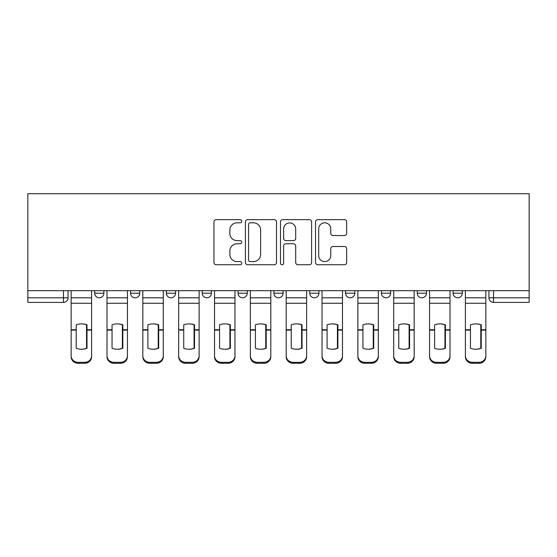 <?xml version="1.0" encoding="UTF-8"?>
<svg xmlns="http://www.w3.org/2000/svg" width="557" height="557" viewBox="0 0 557 557"><rect width="100%" height="100%" fill="white"/><g stroke="black" fill="none" stroke-linecap="round" stroke-linejoin="round"><path stroke-width="0.84" d="M241.745 221.226A1.58 1.58 0 0 0 240.164 219.653L216.207 219.653A2.256 2.256 0 0 0 213.951 221.902L213.951 262.493A2.256 2.256 0 0 0 216.207 264.749L240.164 264.749A1.58 1.58 0 0 0 241.745 263.176A1.58 1.58 0 0 0 240.164 261.595L237.066 261.595A7.213 7.213 0 0 1 229.846 254.375L229.846 250.998A7.213 7.213 0 0 1 237.066 243.778L240.164 243.778A1.58 1.58 0 0 0 241.745 242.198A1.58 1.58 0 0 0 240.164 240.624L237.066 240.624A7.213 7.213 0 0 1 229.846 233.404L229.846 230.02A7.213 7.213 0 0 1 237.066 222.807L240.164 222.807A1.58 1.58 0 0 0 241.745 221.226M453.106 290.677L453.106 293.205L462.296 293.205A4.595 4.595 0 0 1 457.701 297.8A4.595 4.595 0 0 1 453.106 293.205L453.106 290.677M417.263 290.677L417.263 293.205L426.453 293.205A4.595 4.595 0 0 1 421.858 297.8A4.595 4.595 0 0 1 417.263 293.205L417.263 290.677M238.062 293.205L238.062 290.677L238.062 293.205A4.595 4.595 0 0 0 242.657 297.8A4.595 4.595 0 0 1 238.062 293.205L247.252 293.205A4.595 4.595 0 0 1 242.657 297.8M166.383 290.677L166.383 293.205L175.573 293.205A4.595 4.595 0 0 1 170.978 297.8A4.595 4.595 0 0 1 166.383 293.205L166.383 290.677M130.547 293.205L130.547 290.677L130.547 293.205A4.595 4.595 0 0 0 135.142 297.8A4.595 4.595 0 0 1 130.547 293.205L139.737 293.205A4.595 4.595 0 0 1 135.142 297.8A4.595 4.595 0 0 0 139.737 293.205A4.595 4.595 0 0 1 135.142 297.8M94.704 293.205L94.704 290.677L94.704 293.205A4.595 4.595 0 0 0 99.299 297.8A4.595 4.595 0 0 1 94.704 293.205L103.894 293.205A4.595 4.595 0 0 1 99.299 297.8A4.595 4.595 0 0 0 103.894 293.205A4.595 4.595 0 0 1 99.299 297.8M344.407 235.548A2.256 2.256 0 0 0 346.663 233.292L346.663 221.902A2.256 2.256 0 0 0 344.407 219.653L317.796 219.653A2.256 2.256 0 0 0 315.541 221.902L315.541 262.493A2.256 2.256 0 0 0 317.796 264.749L344.407 264.749A2.256 2.256 0 0 0 346.663 262.493L346.663 248.742A2.256 2.256 0 0 0 344.407 246.486L333.016 246.486A2.256 2.256 0 0 0 330.761 248.742L330.761 255.559A6.03 6.03 0 0 1 324.731 261.595A6.03 6.03 0 0 1 318.695 255.559L318.695 228.836A6.03 6.03 0 0 1 324.731 222.807A6.03 6.03 0 0 1 330.761 228.836L330.761 233.292A2.256 2.256 0 0 0 333.016 235.548L344.407 235.548M529.15 290.677L27.85 290.677L27.85 193.725L529.15 193.725L529.15 302.395L493.537 302.395A4.595 4.595 0 0 1 488.942 297.8L529.15 297.8M276.53 221.902A2.256 2.256 0 0 0 274.274 219.653L247.663 219.653A2.256 2.256 0 0 0 245.407 221.902L245.407 262.493A2.256 2.256 0 0 0 247.663 264.749L274.274 264.749A2.256 2.256 0 0 0 276.53 262.493L276.53 221.902M282.726 219.653L309.337 219.653A2.256 2.256 0 0 1 311.593 221.902L311.593 262.493A2.256 2.256 0 0 1 309.337 264.749L297.953 264.749A2.256 2.256 0 0 1 295.697 262.493L295.697 246.034A2.256 2.256 0 0 0 293.442 243.778L285.887 243.778A2.256 2.256 0 0 0 283.631 246.034L283.631 263.176A1.58 1.58 0 0 1 282.051 264.749A1.58 1.58 0 0 1 280.47 263.176L280.47 221.902A2.256 2.256 0 0 1 282.726 219.653M488.942 290.677L488.942 297.8A4.595 4.595 0 0 0 493.537 302.395L493.537 290.677M68.058 290.677L68.058 297.8A4.595 4.595 0 0 1 63.463 302.395L27.85 302.395L27.85 297.8L68.058 297.8A4.595 4.595 0 0 1 63.463 302.395A4.595 4.595 0 0 0 68.058 297.8M27.85 290.677L27.85 297.8M462.296 290.677L462.296 293.205M426.453 290.677L426.453 293.205L426.453 290.677M390.617 290.677L390.617 293.205A4.595 4.595 0 0 1 386.022 297.8A4.595 4.595 0 0 1 381.427 293.205L390.617 293.205L390.617 290.677M381.427 290.677L381.427 293.205M354.774 290.677L354.774 293.205A4.595 4.595 0 0 1 350.179 297.8A4.595 4.595 0 0 1 345.584 293.205L354.774 293.205M345.584 290.677L345.584 293.205M318.938 290.677L318.938 293.205A4.595 4.595 0 0 1 314.343 297.8A4.595 4.595 0 0 1 309.748 293.205L318.938 293.205M309.748 290.677L309.748 293.205M283.095 290.677L283.095 293.205A4.595 4.595 0 0 1 278.5 297.8A4.595 4.595 0 0 1 273.905 293.205L283.095 293.205A4.595 4.595 0 0 1 278.5 297.8A4.595 4.595 0 0 0 283.095 293.205M273.905 290.677L273.905 293.205M247.252 290.677L247.252 293.205M211.416 290.677L211.416 293.205A4.595 4.595 0 0 1 206.821 297.8A4.595 4.595 0 0 1 202.226 293.205L211.416 293.205A4.595 4.595 0 0 1 206.821 297.8A4.595 4.595 0 0 0 211.416 293.205L211.416 290.677M202.226 290.677L202.226 293.205M175.573 290.677L175.573 293.205L175.573 290.677M139.737 290.677L139.737 293.205L139.737 290.677M103.894 290.677L103.894 293.205L103.894 290.677M250.142 222.807A1.58 1.58 0 0 0 248.561 224.387L248.561 260.015A1.58 1.58 0 0 0 250.142 261.595L253.414 261.595A7.213 7.213 0 0 0 260.627 254.375L260.627 230.02A7.213 7.213 0 0 0 253.414 222.807L250.142 222.807M295.697 228.955A6.03 6.03 0 0 0 289.661 222.918A6.03 6.03 0 0 0 283.631 228.955L283.631 238.368A2.256 2.256 0 0 0 285.887 240.624L293.442 240.624A2.256 2.256 0 0 0 295.697 238.368L295.697 228.955M86.551 348.417L86.551 324.661M81.378 323.882A14.245 12.533 180 0 1 86.551 324.815M71.157 331.053L71.157 355.791A6.893 6.538 0 0 0 78.05 362.329L84.713 362.329A6.893 6.538 0 0 0 91.606 355.791L91.606 356.738A6.893 6.538 180 0 1 84.713 363.275L84.713 362.329M81.378 349.253A14.245 13.507 180 0 0 86.551 348.25M87.01 330.106L87.01 324.815A14.245 12.533 180 0 0 81.607 323.882A14.245 12.533 180 0 0 76.212 324.815L76.212 348.25A14.245 13.507 180 0 0 87.01 348.25L87.01 330.106L91.606 330.106L91.606 355.791M91.606 290.677L91.606 330.106M71.157 290.677L71.157 355.791M78.05 362.329L78.05 363.275L84.713 363.275M78.05 363.275A6.893 6.538 180 0 1 71.157 356.738M122.387 348.417L122.387 324.661M117.221 323.882A14.245 12.533 180 0 1 122.387 324.815M107 331.053L107 355.791A6.893 6.538 0 0 0 113.886 362.329L120.549 362.329A6.893 6.538 0 0 0 127.442 355.791L127.442 356.738A6.893 6.538 180 0 1 120.549 363.275L120.549 362.329M117.221 349.253A14.245 13.507 180 0 0 122.387 348.25M158.23 348.417L158.23 324.661M153.064 323.882A14.245 12.533 180 0 1 158.23 324.815M142.836 331.053L142.836 355.791A6.893 6.538 0 0 0 149.729 362.329L156.392 362.329A6.893 6.538 0 0 0 163.285 355.791L163.285 356.738A6.893 6.538 180 0 1 156.392 363.275L156.392 362.329M153.064 349.253A14.245 13.507 180 0 0 158.23 348.25M122.846 330.106L122.846 324.815A14.245 12.533 180 0 0 117.45 323.882A14.245 12.533 180 0 0 112.048 324.815L112.048 348.25A14.245 13.507 180 0 0 122.846 348.25L122.846 330.106L127.442 330.106L127.442 355.791M127.442 290.677L127.442 330.106M107 290.677L107 355.791M113.886 362.329L113.886 363.275L120.549 363.275M113.886 363.275A6.893 6.538 180 0 1 107 356.738M158.689 330.106L158.689 324.815A14.245 12.533 180 0 0 153.286 323.882A14.245 12.533 180 0 0 147.89 324.815L147.89 348.25A14.245 13.507 180 0 0 158.689 348.25L158.689 330.106L163.285 330.106L163.285 355.791M163.285 290.677L163.285 330.106M142.836 290.677L142.836 355.791M149.729 362.329L149.729 363.275L156.392 363.275M149.729 363.275A6.893 6.538 180 0 1 142.836 356.738M194.073 348.417L194.073 324.661M188.9 323.882A14.245 12.533 180 0 1 194.073 324.815M178.679 331.053L178.679 355.791A6.893 6.538 0 0 0 185.572 362.329L192.235 362.329A6.893 6.538 0 0 0 199.121 355.791L199.121 356.738A6.893 6.538 180 0 1 192.235 363.275L192.235 362.329M188.9 349.253A14.245 13.507 180 0 0 194.073 348.25M229.909 348.417L229.909 324.661M224.743 323.882A14.245 12.533 180 0 1 229.909 324.815M214.515 331.053L214.515 355.791A6.893 6.538 0 0 0 221.407 362.329L228.071 362.329A6.893 6.538 0 0 0 234.963 355.791L234.963 356.738A6.893 6.538 180 0 1 228.071 363.275L228.071 362.329M224.743 349.253A14.245 13.507 180 0 0 229.909 348.25M265.752 348.417L265.752 324.661M260.579 323.882A14.245 12.533 180 0 1 265.752 324.815M250.358 331.053L250.358 355.791A6.893 6.538 0 0 0 257.25 362.329L263.914 362.329A6.893 6.538 0 0 0 270.806 355.791L270.806 356.738A6.893 6.538 180 0 1 263.914 363.275L263.914 362.329M260.579 349.253A14.245 13.507 180 0 0 265.752 348.25M194.532 330.106L194.532 324.815A14.245 12.533 180 0 0 189.129 323.882A14.245 12.533 180 0 0 183.733 324.815L183.733 348.25A14.245 13.507 180 0 0 194.532 348.25L194.532 330.106L199.121 330.106L199.121 355.791M199.121 290.677L199.121 330.106M178.679 290.677L178.679 355.791M185.572 362.329L185.572 363.275L192.235 363.275M185.572 363.275A6.893 6.538 180 0 1 178.679 356.738M230.368 330.106L230.368 324.815A14.245 12.533 180 0 0 224.972 323.882A14.245 12.533 180 0 0 219.569 324.815L219.569 348.25A14.245 13.507 180 0 0 230.368 348.25L230.368 330.106L234.963 330.106L234.963 355.791M234.963 290.677L234.963 330.106M214.515 290.677L214.515 355.791M221.407 362.329L221.407 363.275L228.071 363.275M221.407 363.275A6.893 6.538 180 0 1 214.515 356.738M266.211 330.106L266.211 324.815A14.245 12.533 180 0 0 260.808 323.882A14.245 12.533 180 0 0 255.412 324.815L255.412 348.25A14.245 13.507 180 0 0 266.211 348.25L266.211 330.106L270.806 330.106L270.806 355.791M270.806 290.677L270.806 330.106M250.358 290.677L250.358 355.791M257.25 362.329L257.25 363.275L263.914 363.275M257.25 363.275A6.893 6.538 180 0 1 250.358 356.738M301.588 348.417L301.588 324.661M296.421 323.882A14.245 12.533 180 0 1 301.588 324.815M286.194 331.053L286.194 355.791A6.893 6.538 0 0 0 293.086 362.329L299.75 362.329A6.893 6.538 0 0 0 306.642 355.791L306.642 356.738A6.893 6.538 180 0 1 299.75 363.275L299.75 362.329M296.421 349.253A14.245 13.507 180 0 0 301.588 348.25M302.047 330.106L302.047 324.815A14.245 12.533 180 0 0 296.651 323.882A14.245 12.533 180 0 0 291.248 324.815L291.248 348.25A14.245 13.507 180 0 0 302.047 348.25L302.047 330.106L306.642 330.106L306.642 355.791M306.642 290.677L306.642 330.106M286.194 290.677L286.194 355.791M293.086 362.329L293.086 363.275L299.75 363.275M293.086 363.275A6.893 6.538 180 0 1 286.194 356.738M337.431 348.417L337.431 324.661M332.257 323.882A14.245 12.533 180 0 1 337.431 324.815M322.037 331.053L322.037 355.791A6.893 6.538 0 0 0 328.929 362.329L335.593 362.329A6.893 6.538 0 0 0 342.485 355.791L342.485 356.738A6.893 6.538 180 0 1 335.593 363.275L335.593 362.329M332.257 349.253A14.245 13.507 180 0 0 337.431 348.25M337.89 330.106L337.89 324.815A14.245 12.533 180 0 0 332.487 323.882A14.245 12.533 180 0 0 327.091 324.815L327.091 348.25A14.245 13.507 180 0 0 337.89 348.25L337.89 330.106L342.485 330.106L342.485 355.791M342.485 290.677L342.485 330.106M322.037 290.677L322.037 355.791M328.929 362.329L328.929 363.275L335.593 363.275M328.929 363.275A6.893 6.538 180 0 1 322.037 356.738M373.267 348.417L373.267 324.661M368.1 323.882A14.245 12.533 180 0 1 373.267 324.815M357.879 331.053L357.879 355.791A6.893 6.538 0 0 0 364.765 362.329L371.428 362.329A6.893 6.538 0 0 0 378.321 355.791L378.321 356.738A6.893 6.538 180 0 1 371.428 363.275L371.428 362.329M368.1 349.253A14.245 13.507 180 0 0 373.267 348.25M373.726 330.106L373.726 324.815A14.245 12.533 180 0 0 368.33 323.882A14.245 12.533 180 0 0 362.927 324.815L362.927 348.25A14.245 13.507 180 0 0 373.726 348.25L373.726 330.106L378.321 330.106L378.321 355.791M378.321 290.677L378.321 330.106M357.879 290.677L357.879 355.791M364.765 362.329L364.765 363.275L371.428 363.275M364.765 363.275A6.893 6.538 180 0 1 357.879 356.738M409.11 348.417L409.11 324.661M403.936 323.882A14.245 12.533 180 0 1 409.11 324.815M393.715 331.053L393.715 355.791A6.893 6.538 0 0 0 400.608 362.329L407.271 362.329A6.893 6.538 0 0 0 414.164 355.791L414.164 356.738A6.893 6.538 180 0 1 407.271 363.275L407.271 362.329M403.936 349.253A14.245 13.507 180 0 0 409.11 348.25M409.569 330.106L409.569 324.815A14.245 12.533 180 0 0 404.166 323.882A14.245 12.533 180 0 0 398.77 324.815L398.77 348.25A14.245 13.507 180 0 0 409.569 348.25L409.569 330.106L414.164 330.106L414.164 355.791M414.164 290.677L414.164 330.106M393.715 290.677L393.715 355.791M400.608 362.329L400.608 363.275L407.271 363.275M400.608 363.275A6.893 6.538 180 0 1 393.715 356.738M444.952 348.417L444.952 324.661M439.779 323.882A14.245 12.533 180 0 1 444.952 324.815M429.558 331.053L429.558 355.791A6.893 6.538 0 0 0 436.451 362.329L443.114 362.329A6.893 6.538 0 0 0 450 355.791L450 356.738A6.893 6.538 180 0 1 443.114 363.275L443.114 362.329M439.779 349.253A14.245 13.507 180 0 0 444.952 348.25M445.412 330.106L445.412 324.815A14.245 12.533 180 0 0 440.009 323.882A14.245 12.533 180 0 0 434.613 324.815L434.613 348.25A14.245 13.507 180 0 0 445.412 348.25L445.412 330.106L450 330.106L450 355.791M450 290.677L450 330.106M429.558 290.677L429.558 355.791M436.451 362.329L436.451 363.275L443.114 363.275M436.451 363.275A6.893 6.538 180 0 1 429.558 356.738M480.788 348.417L480.788 324.661M475.622 323.882A14.245 12.533 180 0 1 480.788 324.815M465.394 331.053L465.394 355.791A6.893 6.538 0 0 0 472.287 362.329L478.95 362.329A6.893 6.538 0 0 0 485.843 355.791L485.843 356.738A6.893 6.538 180 0 1 478.95 363.275L478.95 362.329M475.622 349.253A14.245 13.507 180 0 0 480.788 348.25M481.248 330.106L481.248 324.815A14.245 12.533 180 0 0 475.852 323.882A14.245 12.533 180 0 0 470.449 324.815L470.449 348.25A14.245 13.507 180 0 0 481.248 348.25L481.248 330.106L485.843 330.106L485.843 355.791M485.843 290.677L485.843 330.106M465.394 290.677L465.394 355.791M472.287 362.329L472.287 363.275L478.95 363.275M472.287 363.275A6.893 6.538 180 0 1 465.394 356.738M63.463 290.677L63.463 302.395M493.537 302.395A4.595 4.595 0 0 1 488.942 297.8M87.01 331.053L86.551 331.053M87.01 328.324L86.551 328.324M87.01 329.744L91.606 329.744M71.157 329.744L76.212 329.744M71.157 303.259L91.606 303.259M71.157 330.106L76.212 330.106M71.157 297.8L91.606 297.8M122.846 331.053L122.387 331.053M122.846 328.324L122.387 328.324M158.689 331.053L158.23 331.053M158.689 328.324L158.23 328.324M122.846 329.744L127.442 329.744M107 329.744L112.048 329.744M107 303.259L127.442 303.259M107 330.106L112.048 330.106M107 297.8L127.442 297.8M158.689 329.744L163.285 329.744M142.836 329.744L147.89 329.744M142.836 303.259L163.285 303.259M142.836 330.106L147.89 330.106M142.836 297.8L163.285 297.8M194.532 331.053L194.073 331.053M194.532 328.324L194.073 328.324M230.368 331.053L229.909 331.053M230.368 328.324L229.909 328.324M266.211 331.053L265.752 331.053M266.211 328.324L265.752 328.324M194.532 329.744L199.121 329.744M178.679 329.744L183.733 329.744M178.679 303.259L199.121 303.259M178.679 330.106L183.733 330.106M178.679 297.8L199.121 297.8M230.368 329.744L234.963 329.744M214.515 329.744L219.569 329.744M214.515 303.259L234.963 303.259M214.515 330.106L219.569 330.106M214.515 297.8L234.963 297.8M266.211 329.744L270.806 329.744M250.358 329.744L255.412 329.744M250.358 303.259L270.806 303.259M250.358 330.106L255.412 330.106M250.358 297.8L270.806 297.8M302.047 331.053L301.588 331.053M302.047 328.324L301.588 328.324M302.047 329.744L306.642 329.744M286.194 329.744L291.248 329.744M286.194 303.259L306.642 303.259M286.194 330.106L291.248 330.106M286.194 297.8L306.642 297.8M337.89 331.053L337.431 331.053M337.89 328.324L337.431 328.324M337.89 329.744L342.485 329.744M322.037 329.744L327.091 329.744M322.037 303.259L342.485 303.259M322.037 330.106L327.091 330.106M322.037 297.8L342.485 297.8M373.726 331.053L373.267 331.053M373.726 328.324L373.267 328.324M373.726 329.744L378.321 329.744M357.879 329.744L362.927 329.744M357.879 303.259L378.321 303.259M357.879 330.106L362.927 330.106M357.879 297.8L378.321 297.8M409.569 331.053L409.11 331.053M409.569 328.324L409.11 328.324M409.569 329.744L414.164 329.744M393.715 329.744L398.77 329.744M393.715 303.259L414.164 303.259M393.715 330.106L398.77 330.106M393.715 297.8L414.164 297.8M445.412 331.053L444.952 331.053M445.412 328.324L444.952 328.324M445.412 329.744L450 329.744M429.558 329.744L434.613 329.744M429.558 303.259L450 303.259M429.558 330.106L434.613 330.106M429.558 297.8L450 297.8M481.248 331.053L480.788 331.053M481.248 328.324L480.788 328.324M481.248 329.744L485.843 329.744M465.394 329.744L470.449 329.744M465.394 303.259L485.843 303.259M465.394 330.106L470.449 330.106M465.394 297.8L485.843 297.8"/></g></svg>
